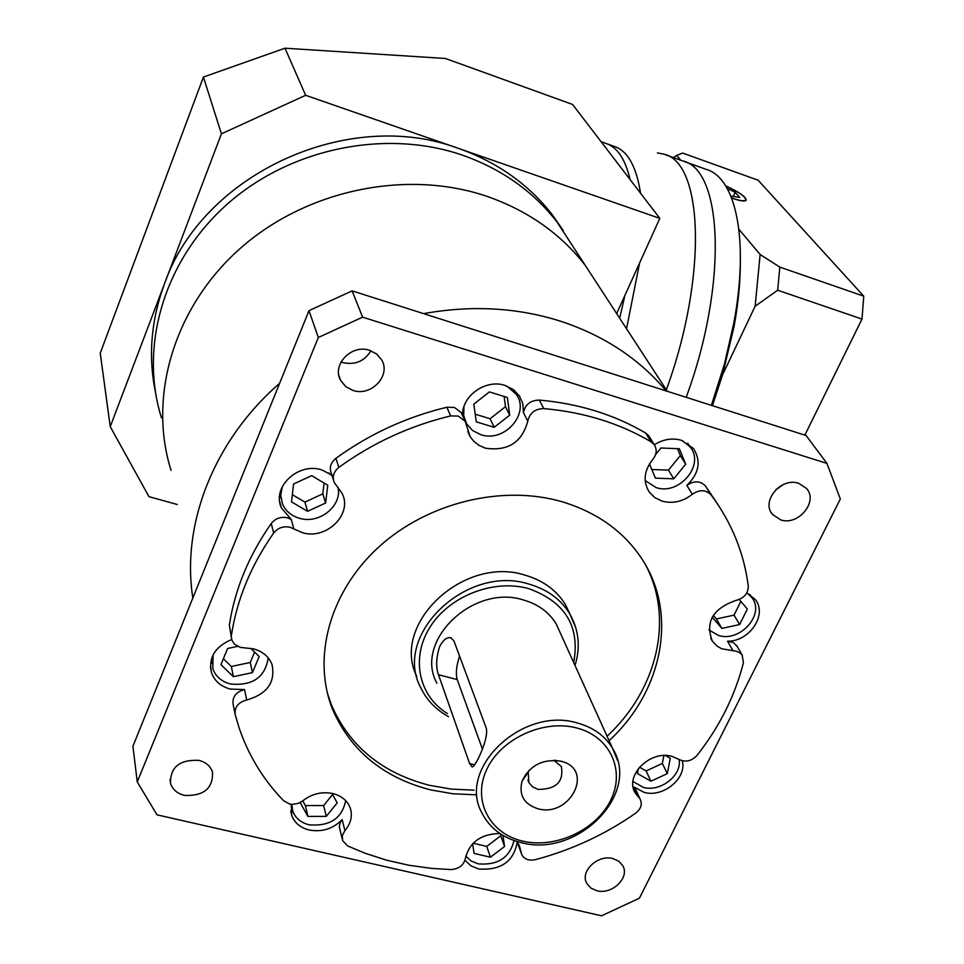 <?xml version="1.0" encoding="UTF-8"?>
<svg xmlns="http://www.w3.org/2000/svg" width="964" height="964" viewBox="0 0 964 964"><rect width="100%" height="100%" fill="white"/><g stroke="black" fill="none" stroke-linecap="round" stroke-linejoin="round"><path stroke-width="1.45" d="M605.609 143.311C617.129 146.877 625.274 158.952 630.082 179.545C625.274 158.952 617.129 146.877 605.609 143.311L601.102 141.708M624.913 295.382L619.683 318.216L624.913 295.382M682.404 160.843C722.904 168.941 728.013 284.055 686.199 397.313C728.013 284.055 722.904 168.941 682.404 160.843L665.738 154.867M607.597 144.022L613.851 146.251C627.468 150.529 636.361 166.182 640.542 193.21M639.602 262.979L626.54 328.748M657.376 152.915L663.581 154.095C703.25 161.916 707.781 276.391 666.329 389.842M667.257 391.276L585.293 265.413C560.699 233.782 528.079 210.815 487.41 196.511C407.519 169.049 307.468 189.305 240.831 247.893C174.147 306.504 147.685 396.361 171.05 470.336C147.685 396.361 174.147 306.504 240.831 247.893C307.468 189.305 407.519 169.049 487.41 196.511C528.079 210.815 560.699 233.782 585.293 265.413L552.432 214.948L563.205 230.504M161.446 417.81C138.985 346.281 164.133 259.894 227.637 203.814C291.104 147.769 386.528 128.682 463.069 155.373C502.015 169.29 533.357 191.523 557.084 222.082C533.357 191.523 502.015 169.29 463.069 155.373C386.528 128.682 291.104 147.769 227.637 203.814C164.133 259.894 138.985 346.281 161.446 417.81M192.836 598.017C181.244 524.464 213.647 440.608 279.608 383.347C213.647 440.608 181.244 524.464 192.836 598.017M423.582 313.637C471.926 304.925 517.861 307.54 561.397 321.47C604.548 335.906 639.481 359.066 666.196 390.938C639.481 359.066 604.548 335.906 561.397 321.47C517.861 307.54 471.926 304.925 423.582 313.637M711.167 493.942L711.324 495.207L711.167 493.942M155.312 391.492C148.095 355.74 151.167 319.783 164.543 283.621C202.765 173.52 348.835 106.751 459.057 148.601L659.81 218.37L616.671 313.589M659.81 218.37L572.568 104.449L445.404 58.479L284.995 48.2L203.416 77.048L100.244 353.161L110.233 426.666L148.962 496.665L177.28 504.485M284.995 48.2L305.648 95.291L221.419 133.827L203.416 77.048M305.648 95.291L459.057 148.601C497.725 162.446 528.85 184.57 552.432 214.948M110.233 426.666L221.419 133.827M231.348 637.493L229.36 625.13L231.89 640.156L234.433 644.145L240.277 647.386L253.568 648.88C262.714 651.459 268.86 656.641 272.005 664.437C275.656 682.223 267.221 694.068 246.7 699.997C238.168 702.358 234.336 707.227 235.192 714.613L239.132 727.953C248.555 755.559 263.413 779.852 283.693 800.807L289.525 803.988L292.49 804.362L298.515 803.313L302.877 800.771C311.878 793.77 321.868 791.372 332.845 793.565C341.364 795.782 347.088 800.397 350.04 807.434C352.812 815.472 351.113 823.184 344.931 830.582L342.304 835.535L342.618 840.68L347.715 845.958L364.874 853.164L386.335 860.117L408.591 865.202L431.426 868.371L450.791 869.576C458.888 869.022 463.744 865.311 465.371 858.454C469.408 842.283 480.916 833.956 499.894 833.486M333.387 479.783L331.363 473.42C329.146 467.697 330.652 462.66 335.906 458.322C369.417 434.041 406.398 417.014 446.862 407.254L454.418 407.447L461.214 412.616L462.286 414.966M527.79 421.172L523.404 412.556C525.26 404.446 530.549 400.289 539.286 400.072L543.792 408.603C534.996 408.82 529.67 413.014 527.79 421.172C522.006 442.416 507.883 451.417 485.41 448.188L478.891 445.308L473.457 440.958L470.131 436.596L465.142 421.28L458.298 416.087L450.694 415.906L446.862 407.254M287.621 517.825L291.273 519.463L293.875 528.923L290.188 527.284C283.44 525.862 277.945 527.766 273.68 533.008L271.245 523.5C275.475 518.307 280.934 516.415 287.621 517.825M282.332 486.519L280.729 495.412L282.524 504.064C285.718 511.113 291.333 515.848 299.346 518.246C319.132 524.573 342.497 505.859 337.966 487.218M213.104 654.821L212.815 668.739C215.635 676.451 221.479 681.536 230.348 683.982C252.52 686.067 265.148 677.367 268.221 657.906M291.791 804.325L292.803 811.29C295.478 818.207 300.913 822.714 309.131 824.81C329.796 826.522 341.979 818.46 345.678 800.65M465.745 856.092L471.083 860.973L478.228 863.877C497.846 865.455 509.763 857.671 514.005 840.536M632.962 781.455L643.253 787.383C660.34 792.372 682.187 775.393 679.09 759.451M708.889 629.926L718.385 635.433C740.087 642.687 765.44 614.152 751.848 597.547L746.859 592.824L755.33 599.548C767.645 614.719 749.57 641.602 727.543 641.217L733.423 642.578L737.291 646.615M645.169 480.566L656.002 487.543C679.162 495.821 705.383 464.732 690.055 446.862L682.355 440.608M463.937 406.784L463.684 415.749L466.684 423.967L472.637 430.559L480.807 434.68C504.317 443.018 530.393 413.568 516.294 394.336L506.907 386.082M293.875 528.923L302.142 532.61C326.242 540.406 353.161 514.029 342.039 493.291L334.279 482.578C332.05 476.819 333.58 471.758 338.87 467.383C372.646 442.922 409.917 425.763 450.694 415.906M331.893 475.107L321.687 469.878C298.177 461.985 271.426 487.35 281.404 507.871L291.273 519.463M231.685 639.494C215.056 646.591 208.32 657.665 211.49 672.715C214.514 681.006 220.792 686.464 230.336 689.091L244.543 689.549L246.7 699.997M291.164 804.265L291.743 815.508C294.598 822.943 300.455 827.787 309.287 830.028C322.157 832.306 333.11 828.823 342.136 819.593L344.931 830.582M465.01 860.237L470.806 865.768L478.734 869.034C500.979 870.492 513.8 861.515 517.174 842.09M517.764 842.885L521.066 851.983L519.295 845.512L516.584 841.379M521.066 851.983L521.837 854.839C524.512 859.334 528.995 860.948 535.297 859.671C571.652 850.019 605.151 834.487 635.77 813.074C640.976 808.904 642.458 804.325 640.216 799.349L633.938 786.937L644.097 792.372C663.16 797.975 687.236 778.117 682.271 760.801M539.286 400.072C578.918 403.615 614.417 414.628 645.784 433.137L648.88 435.909L654.146 444.549C657.243 449.393 656.785 454.369 652.773 459.454C643.94 470.661 642.795 481.566 649.326 492.17L654.905 497.677L662.184 501.172C672.872 503.919 682.922 501.617 692.333 494.279L686.862 485.386C694.032 480.506 700.238 480.711 705.467 486.001L711.071 494.869C731.556 522.355 743.955 552.709 748.281 585.943C748.281 593.318 744.244 598.126 736.171 600.355C712.854 608.489 704.937 622.117 712.42 641.265L716.867 645.952L721.662 648.772L736.231 651.206L739.653 652.628L742.172 655.05L743.437 662.738C734.905 696.044 719.421 726.94 696.996 755.451C691.453 761.211 685.464 762.536 679.042 759.427L672.029 756.391C650.23 749.679 624.082 775.948 635.312 793.083L638.71 797.433M686.862 485.386C699.129 473.481 701.346 461.19 693.49 448.513L681.464 440.319C672.233 437.728 663.184 439.223 654.327 444.802M514.933 391.673L514.872 390.818M523.404 412.556L522.862 403.88L519.463 396.011L513.318 389.577L505.1 385.455C485.76 378.647 461.238 396.228 462.66 415.809M529.079 770.272L528.26 772.2L528.838 782.527L532.586 786.865L538.129 789.42C556.228 789.335 563.952 781.684 561.325 766.464L553.758 760.271M537.984 808.772C569.989 817.918 594.571 769.935 561.855 761.452L560.759 761.15C542.66 758.692 529.766 765.368 522.054 781.141C518.632 794.951 523.934 804.169 537.984 808.772M438.463 674.692C435.752 667.124 436.126 657.797 439.596 646.699C442.886 640.289 446.513 637.276 450.465 637.662L453.827 640.626L486.133 727.784C489.483 737.858 475.156 767.561 472.167 766.898L469.589 763.536L438.463 674.692L457.213 679.584L482.386 748.98M459.575 656.135C456.346 665.847 455.562 673.667 457.213 679.584M596.909 890.748C612.044 894.966 630.046 877.601 622.78 865.708L618.792 861.201L612.863 858.55C597.825 854.261 579.774 871.456 586.751 883.325L590.799 888.025L596.909 890.748M783.25 484.579L775.863 489.64M780.611 519.837C798.276 526.199 818.677 501.497 806.446 488.387L798.698 483.326C781.153 476.879 760.704 501.292 772.501 514.439L780.611 519.837M370.911 350.776C364.44 361.295 355.101 365.236 342.883 362.609L341.027 361.946M352.981 390.42C371.261 396.879 391.384 375.358 381.563 359.729L376.611 353.981L369.67 350.354C351.631 343.847 331.471 364.826 340.641 380.431L345.702 386.6L352.981 390.42M184.353 795.384C203.766 796.192 213.152 788.407 212.502 772.031C210.453 766.115 205.935 762.223 198.933 760.367C179.69 759.427 170.23 767.079 170.544 783.31C172.52 789.48 177.123 793.505 184.353 795.384M570.278 614.719L565.543 604.802C556.734 590.402 543.359 580.569 525.44 575.279C463.817 554.89 390.36 624.214 416.822 676.451M560.349 633.059L556.336 624.202C549.227 612.357 538.322 604.295 523.633 600.03C473.107 583.521 413.556 641.325 436.909 683.283M609.067 740.689C663.22 691.031 678.608 612.104 640.759 557.18C622.732 530.815 596.728 512.414 562.783 501.955C502.871 484.181 427.558 502.377 378.539 547.215C329.459 592.065 311.854 658.099 332.676 709.6C350.812 750.98 383.527 777.755 430.812 789.926L452.863 793.758L475.601 794.794M327.362 693.08L331.471 705.07C349.558 746.365 382.178 773.104 429.329 785.274L451.321 789.106L473.987 790.155M607.055 736.219C656.954 690.188 674.378 619.069 645.675 565.109M231.444 635.252C236.891 599.5 250.977 565.422 273.68 533.008M229.36 625.13C234.758 589.582 248.712 555.71 271.245 523.5M705.479 486.013L717.433 503.798M543.792 408.603C583.726 412.122 619.466 423.184 651.025 441.765L645.784 433.137M705.467 486.001L711.071 494.869C705.805 489.555 699.563 489.363 692.333 494.279M654.146 444.549L651.025 441.765M648.88 435.909L649.869 437.523M633.938 786.937L636.047 790.203M521.295 853.309L517.294 842.247M342.148 838.776L339.316 826.751L340.003 823.039L342.136 819.593M234.987 713.553L233.119 704.082C232.264 696.731 236.072 691.887 244.543 689.549M362.597 317.156L318.325 337.484L137.25 781.949L156.999 814.833L601.536 915.8L639.397 898.219L840.331 499.015L826.943 463.395L362.597 317.156L352.113 290.863L308.986 310.661L132.924 746.256L137.25 781.949M826.943 463.395L806.085 435.511L352.113 290.863M308.986 310.661L318.325 337.484M279.705 495.014L280.271 495.725M489.399 391.914L473.806 404.169L476.276 421.858L494.195 427.305L509.703 415.159L507.365 397.469L489.399 391.914M649.447 463.937L655.436 478.144L673.764 478.819L685.705 464.178L679.355 448.742L660.93 447.995L655.592 454.574M712.203 617.201L721.867 628.383L739.617 624.552L747.341 609.007L739.231 599.475M638.397 768.525L637.445 773.526L650.917 781.214L667.281 773.634L670.281 758.307L665.485 755.523M472.613 843.765L474.095 853.405L490.435 857.213L504.57 846.5L502.943 835.414M300.864 802.193L300.334 802.855L307.902 816.412L326.278 816.388L337.183 802.867L331.978 793.372M237.578 646.374L227.625 648.483L220.937 664.666L233.384 676.692L252.435 672.631L259.183 656.556L250.748 648.29M332.182 475.987L328.712 472.902M293.538 484.024L291.526 501.883L307.576 511.318L325.615 503.003L327.736 485.217L311.709 475.662L293.538 484.024M475.204 414.195L490.11 418.738L505.485 406.675L504.136 396.469M505.485 406.675L509.703 415.159M490.11 418.738L494.195 427.305M292.333 494.689L304.913 502.087L322.807 493.845L324.085 483.048M322.807 493.845L325.615 503.003M304.913 502.087L307.576 511.318M223.371 658.761L231.336 666.486L233.384 676.692M231.336 666.486L250.254 662.473L254.604 652.062M250.254 662.473L252.435 672.631M302.768 800.867L305.395 805.579L323.651 805.579L326.278 816.388M305.395 805.579L307.902 816.412M323.651 805.579L332.58 794.481M473.143 843.223L486.736 846.416L500.774 835.764L504.57 846.5M486.736 846.416L490.435 857.213M500.774 835.764L500.485 833.884M639.506 767.175L646.109 770.959L662.364 763.416L663.895 755.535M662.364 763.416L667.281 773.634M646.109 770.959L650.917 781.214M713.312 615.333L716.421 618.936L734.05 615.14L740.858 601.391M734.05 615.14L739.617 624.552M716.421 618.936L721.867 628.383M651.784 469.492L668.474 470.119L680.319 455.562L677.475 448.658M680.319 455.562L685.705 464.178M668.474 470.119L673.764 478.819M731.628 197.945L732.134 198.126C739.581 200.693 744.112 201.392 745.69 200.235C746.184 197.114 739.533 192.342 725.711 185.919M731.664 198.066L732.266 198.271C739.87 200.898 744.485 201.609 746.1 200.428C746.594 197.234 739.774 192.354 725.627 185.787M712.456 405.675L722.494 375.008L734.062 326.507C738.207 303.696 740.292 282.633 740.328 263.293M711.396 405.338L724.434 364.103L733.833 322.916C749.426 239.795 735.881 177.243 705.841 169.254L684.597 161.627M779.816 267.112L777.683 290.224L755.137 306.227L760.138 254.508L779.816 267.112L863.756 296.177L758.126 180.22L682.729 153.083L676.692 155.409L680.777 160.265M676.692 155.409L673.487 157.638M755.137 306.227L722.494 375.008M738.918 229.299L760.138 254.508M863.756 296.177L861.997 319.072L777.683 290.224M861.997 319.072L804.856 435.126M779.454 486.7L778.755 488.121M730.857 196.041L739.762 197.512L735.219 192.318L727.181 188.426M733.303 196.451L735.219 192.318M733.11 650.893L727.543 641.217M448.489 716.638C435.897 709.697 426.642 700.009 420.726 687.597C392.155 635.228 466.576 563.494 529.429 584.232C547.468 589.522 560.915 599.403 569.772 613.863L575.809 627.757M573.701 662.545C580.232 626.528 565.278 601.91 528.838 588.679C494.038 578.762 449.911 595.704 430.318 626.636C410.435 657.448 418.521 695.9 447.417 713.553M556.336 624.202L612.489 748.233C641.602 793.842 577.123 858.273 521.03 842.584C502.75 838.041 489.688 828.136 481.867 812.857C456.852 768.609 522.404 706.082 577.231 722.964C593.161 727.314 604.922 735.737 612.489 748.233L617.575 760.463M576.629 727.953C543.359 719.06 500.678 738.798 486.675 769.597C472.167 800.265 489.459 833.559 522.536 841.078C555.409 849.031 596.258 830.076 610.682 800.216C625.6 770.477 610.116 736.388 576.629 727.953M335.906 458.322L338.87 467.383M474.734 764.801L469.589 763.536M461.214 412.616L465.142 421.28M280.91 498.075L279.837 494.11M211.803 663.365L211.164 659.894M291.863 807.061L291.248 804.277M464.503 419.135L462.648 415.062M554.746 760.295L561.855 761.452M586.751 883.325L585.883 881.156M772.501 514.439L771.164 512.45M340.641 380.431L338.918 375.574M170.544 783.31L170.001 779.514M575.026 665.485C580.629 647.109 578.87 629.902 569.772 613.863L565.543 604.802M331.471 705.07L332.676 709.6M451.309 637.879L450.465 637.662M528.26 772.2L522.054 781.141M525.657 774.261L526.067 775.345M527.862 779.996L528.838 782.527M470.131 436.596L467.769 431.366M649.326 492.17L647.23 488.555M712.42 641.265L710.733 638.264M635.312 793.083L633.902 789.998M291.743 815.508L290.73 810.965M211.49 672.715L210.417 666.931M281.404 507.871L279.668 501.425M516.294 394.336L514.21 390.263M690.055 446.862L687.73 443.235M751.848 597.547L749.956 594.463M640.216 799.349L635.433 788.853M742.172 655.05L736.556 645.362M734.062 326.507L733.833 322.916"/></g></svg>
